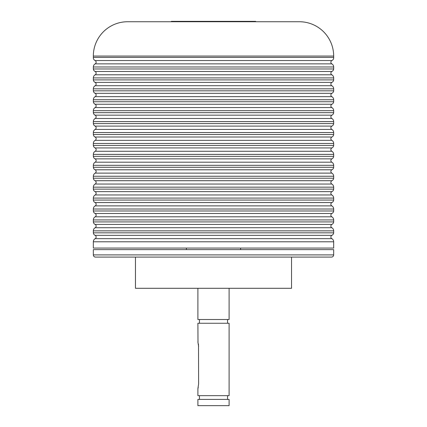 <?xml version="1.0" encoding="UTF-8"?>
<svg xmlns="http://www.w3.org/2000/svg" width="427" height="427" viewBox="0 0 427 427"><rect width="100%" height="100%" fill="white"/><g stroke="black" fill="none" stroke-linecap="round" stroke-linejoin="round"><path stroke-width="0.64" d="M331.918 235.336A1.873 1.873 0 0 0 331.827 238.661L95.173 238.661A1.873 1.873 0 0 0 95.082 235.336A3.122 3.122 0 0 1 93.332 232.832L333.668 232.832A3.122 3.122 0 0 1 331.918 235.336L95.082 235.336M331.918 224.41A1.873 1.873 0 0 0 331.827 227.735L95.173 227.735A1.873 1.873 0 0 0 95.082 224.41A3.122 3.122 0 0 1 93.332 221.912L333.668 221.912A3.122 3.122 0 0 1 331.918 224.41L95.082 224.41M331.918 213.489A1.873 1.873 0 0 0 331.827 216.815L95.173 216.815A1.873 1.873 0 0 0 95.082 213.489A3.122 3.122 0 0 1 93.332 210.986L333.668 210.986A3.122 3.122 0 0 1 331.918 213.489L95.082 213.489M331.918 202.563A1.873 1.873 0 0 0 331.827 205.889L95.173 205.889A1.873 1.873 0 0 0 95.082 202.563A3.122 3.122 0 0 1 93.332 200.06L333.668 200.06A3.122 3.122 0 0 1 331.918 202.563L95.082 202.563M331.918 191.638A1.873 1.873 0 0 0 331.827 194.963L95.173 194.963A1.873 1.873 0 0 0 95.082 191.638A3.122 3.122 0 0 1 93.332 189.134L333.668 189.134A3.122 3.122 0 0 1 331.918 191.638L95.082 191.638M331.918 180.712A1.873 1.873 0 0 0 331.827 184.042L95.173 184.042A1.873 1.873 0 0 0 95.082 180.712A3.122 3.122 0 0 1 93.332 178.214L333.668 178.214A3.122 3.122 0 0 1 331.918 180.712L95.082 180.712M331.918 169.791A1.873 1.873 0 0 0 331.827 173.116L95.173 173.116A1.873 1.873 0 0 0 95.082 169.791A3.122 3.122 0 0 1 93.332 167.288L333.668 167.288A3.122 3.122 0 0 1 331.918 169.791L95.082 169.791M331.918 158.865A1.873 1.873 0 0 0 331.827 162.191L95.173 162.191A1.873 1.873 0 0 0 95.082 158.865A3.122 3.122 0 0 1 93.332 156.362L333.668 156.362A3.122 3.122 0 0 1 331.918 158.865L95.082 158.865M331.918 147.939A1.873 1.873 0 0 0 331.827 151.265L95.173 151.265A1.873 1.873 0 0 0 95.082 147.939A3.122 3.122 0 0 1 93.332 145.442L333.668 145.442A3.122 3.122 0 0 1 331.918 147.939L95.082 147.939M331.918 137.014A1.873 1.873 0 0 0 331.827 140.344L95.173 140.344A1.873 1.873 0 0 0 95.082 137.014A3.122 3.122 0 0 1 93.332 134.516L333.668 134.516A3.122 3.122 0 0 1 331.918 137.014L95.082 137.014M331.918 126.093A1.873 1.873 0 0 0 331.827 129.418L95.173 129.418A1.873 1.873 0 0 0 95.082 126.093A3.122 3.122 0 0 1 93.332 123.59L333.668 123.59A3.122 3.122 0 0 1 331.918 126.093L95.082 126.093M331.918 115.167A1.873 1.873 0 0 0 331.827 118.492L95.173 118.492A1.873 1.873 0 0 0 95.082 115.167A3.122 3.122 0 0 1 93.332 112.664L333.668 112.664A3.122 3.122 0 0 1 331.918 115.167L95.082 115.167M331.918 104.241A1.873 1.873 0 0 0 331.827 107.567L95.173 107.567A1.873 1.873 0 0 0 95.082 104.241A3.122 3.122 0 0 1 93.332 101.743L333.668 101.743A3.122 3.122 0 0 1 331.918 104.241L95.082 104.241M331.918 93.321A1.873 1.873 0 0 0 331.827 96.646L95.173 96.646A1.873 1.873 0 0 0 95.082 93.321A3.122 3.122 0 0 1 93.332 90.818L333.668 90.818A3.122 3.122 0 0 1 331.918 93.321L95.082 93.321M331.918 82.395A1.873 1.873 0 0 0 331.827 85.72L95.173 85.72A1.873 1.873 0 0 0 95.082 82.395A3.122 3.122 0 0 1 93.332 79.892L333.668 79.892A3.122 3.122 0 0 1 331.918 82.395L95.082 82.395M331.918 71.469A1.873 1.873 0 0 0 331.827 74.794L95.173 74.794A1.873 1.873 0 0 0 95.082 71.469A3.122 3.122 0 0 1 93.332 68.966L333.668 68.966A3.122 3.122 0 0 1 331.918 71.469L95.082 71.469M331.918 60.543A1.873 1.873 0 0 0 331.827 63.869L95.173 63.869A1.873 1.873 0 0 0 95.082 60.543A3.122 3.122 0 0 1 93.332 57.426L333.668 57.426A3.122 3.122 0 0 1 331.918 60.543L95.082 60.543M197.893 405.65L229.107 405.65L229.107 399.405L197.893 399.405L197.893 405.65M227.548 399.405L227.548 395.664M199.452 399.405L199.452 395.664M198.507 344.786L198.614 384.022L197.893 388.703L197.893 395.664L229.107 395.664L229.107 323.255L197.893 323.255L198 342.246M198.614 346.569L197.893 341.883M227.548 323.255L227.548 319.508M199.452 323.255L199.452 319.508M171.36 21.734L171.36 21.35L255.64 21.35L255.64 21.734M291.534 257.086L291.534 288.294L135.466 288.294L135.466 257.086M93.332 254.898A2.183 2.183 0 0 0 95.515 257.086L331.485 257.086A2.183 2.183 0 0 0 333.668 254.898L93.332 254.898L93.332 249.63L333.668 249.63L333.668 254.898M186.402 248.071L186.402 249.63M240.598 248.071L240.598 249.63M93.332 241.783L93.332 248.071L333.668 248.071L333.668 241.783L93.332 241.783A3.565 3.565 0 0 1 95.173 238.661M331.827 238.661A3.565 3.565 0 0 1 333.668 241.783M95.173 227.735A3.565 3.565 0 0 0 93.332 230.858L93.332 232.832M331.827 227.735A3.565 3.565 0 0 1 333.668 230.858L333.668 232.832M95.173 216.815A3.565 3.565 0 0 0 93.332 219.937L93.332 221.912M331.827 216.815A3.565 3.565 0 0 1 333.668 219.937L333.668 221.912M95.173 205.889A3.565 3.565 0 0 0 93.332 209.011L93.332 210.986M331.827 205.889A3.565 3.565 0 0 1 333.668 209.011L333.668 210.986M95.173 194.963A3.565 3.565 0 0 0 93.332 198.085L93.332 200.06M331.827 194.963A3.565 3.565 0 0 1 333.668 198.085L333.668 200.06M95.173 184.042A3.565 3.565 0 0 0 93.332 187.159L93.332 189.134M331.827 184.042A3.565 3.565 0 0 1 333.668 187.159L333.668 189.134M95.173 173.116A3.565 3.565 0 0 0 93.332 176.239L93.332 178.214M331.827 173.116A3.565 3.565 0 0 1 333.668 176.239L333.668 178.214M95.173 162.191A3.565 3.565 0 0 0 93.332 165.313L93.332 167.288M331.827 162.191A3.565 3.565 0 0 1 333.668 165.313L333.668 167.288M95.173 151.265A3.565 3.565 0 0 0 93.332 154.387L93.332 156.362M331.827 151.265A3.565 3.565 0 0 1 333.668 154.387L333.668 156.362M95.173 140.344A3.565 3.565 0 0 0 93.332 143.461L93.332 145.442M331.827 140.344A3.565 3.565 0 0 1 333.668 143.461L333.668 145.442M95.173 129.418A3.565 3.565 0 0 0 93.332 132.541L93.332 134.516M331.827 129.418A3.565 3.565 0 0 1 333.668 132.541L333.668 134.516M95.173 118.492A3.565 3.565 0 0 0 93.332 121.615L93.332 123.59M331.827 118.492A3.565 3.565 0 0 1 333.668 121.615L333.668 123.59M95.173 107.567A3.565 3.565 0 0 0 93.332 110.689L93.332 112.664M331.827 107.567A3.565 3.565 0 0 1 333.668 110.689L333.668 112.664M95.173 96.646A3.565 3.565 0 0 0 93.332 99.763L93.332 101.743M331.827 96.646A3.565 3.565 0 0 1 333.668 99.763L333.668 101.743M95.173 85.72A3.565 3.565 0 0 0 93.332 88.843L93.332 90.818M331.827 85.72A3.565 3.565 0 0 1 333.668 88.843L333.668 90.818M95.173 74.794A3.565 3.565 0 0 0 93.332 77.917L93.332 79.892M331.827 74.794A3.565 3.565 0 0 1 333.668 77.917L333.668 79.892M95.173 63.869A3.565 3.565 0 0 0 93.332 66.991L93.332 68.966M331.827 63.869A3.565 3.565 0 0 1 333.668 66.991L333.668 68.966M333.668 57.426L333.668 56.07A34.336 34.336 0 0 0 299.332 21.734L127.668 21.734A34.336 34.336 0 0 0 93.332 56.07L93.332 57.426M197.893 288.294L197.893 319.508L229.107 319.508L229.107 288.294M198.245 387.358L198 388.34M198.384 343.959L198.502 344.754M333.668 230.858L93.332 230.858M333.668 219.937L93.332 219.937M333.668 209.011L93.332 209.011M333.668 198.085L93.332 198.085M333.668 187.159L93.332 187.159M333.668 176.239L93.332 176.239M333.668 165.313L93.332 165.313M333.668 154.387L93.332 154.387M333.668 143.461L93.332 143.461M333.668 132.541L93.332 132.541M333.668 121.615L93.332 121.615M333.668 110.689L93.332 110.689M333.668 99.763L93.332 99.763M333.668 88.843L93.332 88.843M333.668 77.917L93.332 77.917M333.668 66.991L93.332 66.991M333.668 56.07L93.332 56.07"/></g></svg>
